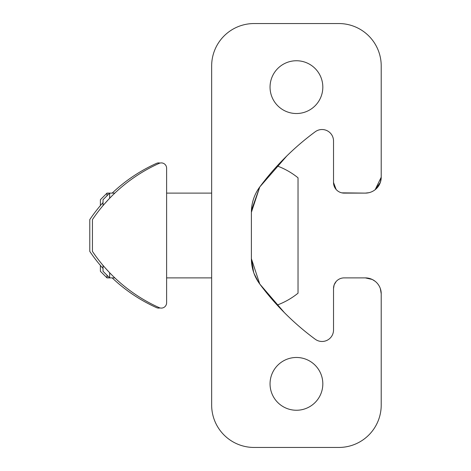 <?xml version="1.0" encoding="UTF-8"?>
<svg xmlns="http://www.w3.org/2000/svg" width="471" height="471" viewBox="0 0 471 471"><rect width="100%" height="100%" fill="white"/><g stroke="black" fill="none" stroke-linecap="round" stroke-linejoin="round"><path stroke-width="0.71" d="M103.031 265.403L103.031 271.267L109.655 277.89L109.655 272.744M109.655 198.256L109.655 193.11L107.005 193.11L107.005 195.759M103.031 205.597L103.031 199.733L109.655 193.11L114.83 193.11M253.663 272.426L251.396 258.744L251.396 212.256L259.774 186.958A42.39 42.39 0 0 0 251.396 212.256L251.396 258.744A42.39 42.39 0 0 0 259.774 284.042A264.938 264.938 0 0 0 315.229 339.238A11.487 11.487 0 0 0 333.527 329.988L333.527 288.488L334.104 285.043L333.527 288.488L333.527 314.981L333.527 288.488L334.139 284.931M284.36 312.603L277.16 305.067A74.183 74.183 0 0 0 298.025 293.197L298.025 177.803A74.183 74.183 0 0 0 277.16 165.933L286.751 156.019L277.16 165.933M108.501 271.531L104.697 267.334M159.145 307.628A158.963 158.963 0 0 1 92.434 251.396L92.434 219.604A158.963 158.963 0 0 1 159.145 163.372A5.299 5.299 0 0 1 166.616 168.206L166.616 302.794A5.299 5.299 0 0 1 159.145 307.628M103.832 204.661L108.501 199.469M100.382 265.403L100.382 271.267L107.005 277.89L107.005 275.241M100.382 205.597L100.382 199.733L107.005 193.11M159.993 307.922A5.299 5.299 0 0 1 156.496 307.628A158.963 158.963 0 0 1 112.18 277.89M103.031 268.452A158.963 158.963 0 0 1 89.784 251.396L89.784 219.604A158.963 158.963 0 0 1 103.031 202.548M112.18 193.11A158.963 158.963 0 0 1 156.496 163.372A5.299 5.299 0 0 1 159.993 163.078M344.124 277.89L365.319 277.89L344.124 277.89A10.598 10.598 0 0 0 333.527 288.488M334.222 284.72L336.129 281.528M365.337 277.89L372.202 279.456M372.361 279.533L375.146 281.293M251.437 210.337L259.774 186.958A264.938 264.938 0 0 1 315.229 131.762A11.487 11.487 0 0 1 333.527 141.012L333.527 182.512A10.598 10.598 0 0 0 344.124 193.11L365.319 193.11A15.896 15.896 0 0 0 381.216 177.214L381.216 65.94A42.39 42.39 0 0 0 338.826 23.55L254.046 23.55A42.39 42.39 0 0 0 211.656 65.94L211.656 405.06A42.39 42.39 0 0 0 254.046 447.45L338.826 447.45A42.39 42.39 0 0 0 381.216 405.06L381.216 293.786L381.216 314.981L381.216 293.786L380.368 288.67M365.319 277.89A15.896 15.896 0 0 1 381.216 293.786L381.216 314.981M270.048 87.135A26.388 26.388 0 0 0 296.436 113.523A26.388 26.388 0 0 0 322.823 87.135A26.388 26.388 0 0 0 296.436 60.747A26.388 26.388 0 0 0 270.048 87.135M270.048 383.865A26.388 26.388 0 0 0 296.436 410.253A26.388 26.388 0 0 0 322.823 383.865A26.388 26.388 0 0 0 296.436 357.477A26.388 26.388 0 0 0 270.048 383.865M365.319 193.11L344.124 193.11L365.319 193.11L368.917 192.698L365.319 193.11L341.787 192.851M381.216 177.214L381.216 156.019L381.216 177.214L375.163 189.695L377.206 187.764M336.135 189.477L333.527 182.512L333.527 156.019L333.527 182.512L336.129 189.472M333.527 182.512L333.527 156.019M381.216 177.343L380.374 182.324M380.362 182.354L375.169 189.695M259.774 186.958L286.751 156.019M284.384 312.632L259.774 284.042L251.396 258.744M254.057 273.516L258.608 282.394M211.656 193.11L166.616 193.11M211.656 277.89L166.616 277.89M114.83 277.89L107.005 277.89"/></g></svg>
